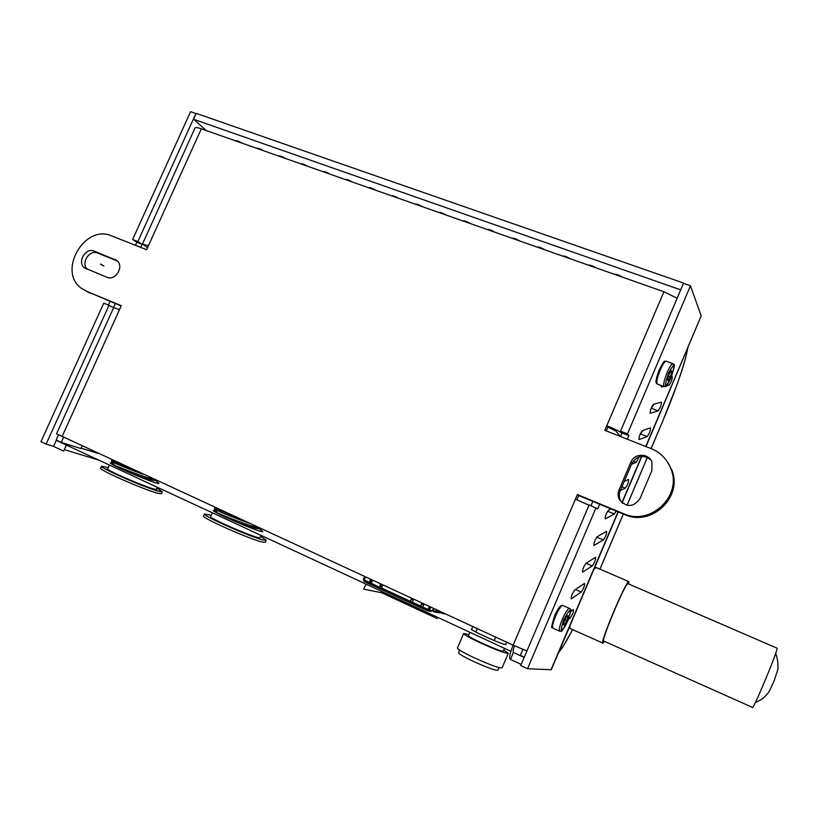 <?xml version="1.0" encoding="UTF-8"?>
<svg xmlns="http://www.w3.org/2000/svg" width="819" height="819" viewBox="0 0 819 819"><rect width="100%" height="100%" fill="white"/><g stroke="black" fill="none" stroke-linecap="round" stroke-linejoin="round"><path stroke-width="1.23" d="M776.801 648.085L777.036 648.187C778.142 650.481 751.944 713.144 752.323 707.319L603.931 641.144C599.303 644.901 624.662 584.019 627.886 583.64L628.234 583.793M628.849 584.06L628.736 581.592C625.419 581.859 598.802 645.444 602.927 643.253L604.545 641.42M596.293 567.567L593.918 569.277M569.829 626.044L570.126 628.613M588.984 505.231L575.429 499.16L577.395 494.563L578.726 495.546L576.924 499.785M147.533 247.717L142.455 244.062L148.434 245.72L146.632 249.703L111.671 235.913C84.541 223.597 56.982 271.734 81.634 288.472L86.517 291.257L121.304 305.661L119.492 309.674L113.698 307.586L56.542 433.783L513.124 645.198L526.924 650.951M687.458 348.853C685.902 360.677 674.989 392.27 662.653 421.263L651.064 448.566L604.801 430.333L606.756 425.757C613.82 428.593 618.877 431.04 621.928 433.097M620.495 436.466L615.898 431.101L607.933 427.098L606.295 430.917M607.933 427.098L606.756 425.757L663.922 291.759L201.331 128.818C197.604 127.539 195.506 127.252 195.035 127.959L142.455 244.062M121.161 305.989L86.517 291.257M650.757 459.879C643.304 454.371 637.018 455.528 631.899 463.339L620.157 490.99C618.826 494.338 618.99 497.604 620.648 500.767L622.594 503.316M640.028 498.546C633.599 507.299 626.77 507.719 619.533 499.805C617.864 496.611 617.69 493.335 619.031 489.967L630.835 462.182C634.213 453.091 648.668 452.938 651.934 462.018L651.873 470.587L640.028 498.546M94.257 251.095L116.933 260.565C124.539 266.226 115.469 281.316 106.9 277.262L84.48 267.844C76.74 262.397 85.667 247.113 94.257 251.095L97.604 253.051C89.363 249.211 80.426 263.483 87.418 269.328M117.414 260.995L97.604 253.051M86.425 291.216L89.906 293.038M578.726 495.546L624.58 514.547C651.187 527.098 683.21 497.051 671.805 469.993L666.686 460.769M651.074 448.577C660.585 452.518 667.209 459.275 670.945 468.857C682.411 496.048 650.214 526.269 623.474 513.646L577.395 494.563M677.129 298.27L663.922 291.759M63.544 437.479L61.302 442.424L56.163 440.028L58.425 435.022M61.302 442.424L80.907 448.536L82.043 446.017M522.87 649.416L520.341 655.364L524.273 657.186M212.326 512.786L210.657 516.554C208.476 518.243 260.739 540.468 260.043 537.581L261.015 535.38M260.503 529.678L262.745 531.459C263.503 534.183 211.271 511.936 213.38 510.411L215.786 510.667M109.388 465.028L107.688 468.806C105.559 470.331 156.961 491.881 156.286 489.209L157.187 487.203M156.941 481.715L158.937 483.282C159.664 485.821 108.303 464.219 110.37 462.848L112.879 463.165M56.255 440.376L66.359 445.065L63.636 451.095L53.532 446.386L56.255 440.376L58.2 440.98M81.081 448.136L98.239 453.501M514.608 645.884C513.063 649.866 512.704 652.088 513.513 652.528L524.15 657.462M434.316 611.138L433.056 610.902M424.15 609.295L366.605 582.626M505.978 644.062L505.753 644.614C501.709 644.461 469.881 630.067 471.283 629.043L471.846 628.951M521.191 664.424L510.554 659.469C508.855 658.476 509.715 653.726 513.124 645.198L575.429 499.16M437.694 617.352L437.182 618.54L381.613 592.731L363.769 589.158L365.98 584.08M468.468 635.616L468.458 635.646C467.004 636.772 498.832 651.197 502.917 651.248L504.637 648.413M381.613 592.731L382.125 591.564M513.298 652.436L510.554 659.469M100.583 264.066L103.911 265.97L100.522 264.199M261.241 530.671L262.06 531.562M237.612 517.895L215.284 508.2M214.773 508.118L214.373 508.998C213.595 509.152 232.821 517.536 248.577 522.972M235.8 521.846C249.641 527.057 257.555 529.269 259.531 528.47L259.695 528.101M216.851 512.899L217.015 512.53C215.684 512.602 250.911 526.975 258.446 527.528M211.22 515.284L204.443 513.933C201.761 515.407 250.972 537.244 263.196 539.977L266.185 540.212L260.596 536.332M157.535 482.504L158.323 483.374M132.279 469.226L112.203 460.626M111.763 460.544L111.384 461.404C110.688 461.506 127.907 468.918 143.151 474.262M130.989 473.259C145.311 478.654 153.583 481.009 155.805 480.323L155.815 480.303M113.81 465.233L113.995 464.823C112.705 464.803 145.332 477.999 154.033 479.289M108.221 467.629L101.556 466.246C99.017 467.506 144.472 487.5 158.21 491.154L162.316 491.748L156.808 488.042M369.031 583.63L364.035 581.326L365.315 576.904M370.761 579.422L369.093 583.66L370.485 579.299M382.678 584.93L381.265 589.311L409.961 602.6M411.711 598.341L410.012 602.63L411.466 598.228M423.935 603.992L422.481 608.404L427.651 610.8L429.525 606.572M429.289 606.459L427.989 609.479L422.635 607.002M429.914 606.756L428.644 609.684L429.484 610.073L430.753 607.135M433.435 608.384L432.473 610.616L429.484 610.073L427.692 610.82L428.255 609.531M439.895 611.363L439.66 611.916L436.425 611.332L436.988 610.022M364.598 576.576L363.349 579.453L364.056 579.78M420.403 606.388L412.479 602.712L412.1 603.593L410.012 602.63M412.479 602.712L410.38 601.74M381.255 588.257L371.242 583.2L371.12 584.602L379.166 588.329M422.502 607.36L420.761 606.551L422.051 603.122M435.442 611.148L433.087 610.841M370.024 581.121L371.754 582.063M371.099 583.548L369.471 582.79M382.299 585.81L380.446 585.083M423.904 604.074L422.02 603.204M413.554 599.293L411.681 598.423M369.42 582.565L371.171 583.374M379.555 587.264L381.316 588.073M410.36 601.525L420.464 606.203M420.731 606.326L422.563 607.176M371.509 582.606L369.594 582.125M381.214 589.281L379.217 588.359L379.586 587.479M371.058 584.582L369.093 583.66M422.42 608.384L420.382 607.432L420.751 606.541M431.326 611.476L433.138 610.728L432.545 610.452M435.217 611.23L433.968 611.947L434.346 611.076M438.513 612.755L440.305 612.028L439.721 611.762M369.799 581.633L371.539 582.012L369.809 581.623M381.777 585.698L381.408 586.547L380.088 585.943M381.93 586.66L381.408 586.547M423.536 604.924L421.662 604.053M413.175 600.132L411.312 599.273M371.273 582.493L370.935 583.261M379.217 588.359L380.589 583.967M363.943 581.275L363.349 579.453M420.382 607.432L421.805 603.009M413.585 599.211L412.254 602.19L420.812 606.08M380.866 584.09L379.637 587.018M442.741 612.684L439.168 612.868M371.324 581.408L371.949 579.975M371.242 583.2L372.563 580.251M428.337 610.943L430.661 611.353L432.473 610.616M435.278 612.182L437.878 612.643L439.66 611.916M436.425 611.332L434.623 612.059M443.284 612.929L441.707 613.329M434.039 608.66L433.138 610.728L435.769 611.209L436.394 609.745M440.479 611.639L442.004 612.336M499.047 667.639L497.932 670.229C495.567 670.7 487.192 667.659 472.819 661.117C463.605 656.705 458.845 653.91 458.517 652.743L458.538 652.702M503.91 650.122L508.302 653.286L502.078 667.874C499.426 668.355 489.936 664.895 473.617 657.483C463.185 652.487 457.78 649.344 457.411 648.054L463.646 633.527L468.898 634.602M508.302 653.286C505.732 653.582 496.283 650.051 479.965 642.68C469.512 637.735 464.076 634.694 463.646 633.527M495.679 637.141L494.226 640.55M475.819 632.043L477.282 628.644M683.466 283.384L680.579 290.161M680.425 289.762L193.55 119.257L196.222 113.37L683.322 282.975M206.398 130.6L193.55 119.257M300.696 163.82L300.706 163.728C301.914 163.431 304.177 164.261 307.494 166.216M391.533 195.813L391.543 195.782C392.905 195.465 395.29 196.314 398.689 198.331M487.223 229.515C488.851 229.238 491.369 230.119 494.768 232.176M462.817 220.925C464.363 220.618 466.85 221.488 470.27 223.546M368.376 187.653L368.396 187.612C369.717 187.305 372.061 188.145 375.45 190.141M322.973 171.662L322.983 171.591C324.232 171.294 326.515 172.123 329.852 174.089M414.977 204.074L414.987 204.054C416.39 203.726 418.806 204.586 422.235 206.623M511.947 238.227C513.677 237.971 516.226 238.872 519.594 240.919M438.749 212.438C440.202 212.111 442.649 212.971 446.089 215.028M345.526 179.607L345.546 179.545C346.826 179.248 349.15 180.078 352.508 182.064M256.982 148.423L256.992 148.3C258.128 148.024 260.34 148.843 263.616 150.757M562.407 255.999C564.332 255.804 566.953 256.726 570.27 258.763M588.165 265.069C590.182 264.906 592.833 265.837 596.13 267.874M278.706 156.071L278.716 155.968C279.883 155.682 282.125 156.501 285.411 158.436M537.008 247.051C538.83 246.826 541.41 247.737 544.758 249.785M614.27 274.263C616.39 274.13 619.082 275.082 622.348 277.109M235.534 140.868L235.544 140.735C236.65 140.469 238.831 141.278 242.086 143.171M135.473 245.301L136.875 242.209L132.617 239.506L137.879 241.574L142.107 244.267L140.704 247.369M132.617 239.506L190.581 111.681L195.895 113.534L137.879 241.574M115.264 303.542L113.421 307.627L108.999 305.313L46.12 444.103L53.542 446.365M64.291 449.631L98.843 460.135M46.12 444.103L40.95 441.697L103.767 303.143L108.999 305.313M108.395 305.067L110.053 301.382M136.875 242.209L142.107 244.267M642.362 430.64L650.44 427.835C650.624 430.456 649.539 433.353 647.194 436.547L639.045 439.557C638.83 436.875 639.936 433.896 642.362 430.64M640.12 434.224L642.925 430.446M597.338 536.629L606.592 531.285C606.807 533.701 605.712 536.578 603.306 539.936L593.959 545.495C593.714 543.017 594.84 540.069 597.338 536.629M596.672 537.325L597.522 536.527M570.71 611.435L573.443 609.531C573.669 611.803 572.563 614.68 570.106 618.15L568.478 619.359M616.226 511.087L614.322 513.994L605.282 518.908C605.036 516.379 606.152 513.421 608.64 510.032L610.861 508.855M607.422 511.547L609.06 509.807M653.552 404.31L661.332 402.129C661.506 404.801 660.431 407.708 658.097 410.862L650.245 413.247C650.04 410.503 651.146 407.524 653.552 404.31M651.044 408.527L654.084 404.156M639.189 456.828L636.261 462.305L631.459 464.383M586.005 563.298L595.567 557.299C595.792 559.664 594.686 562.551 592.27 565.949L582.616 572.153C582.36 569.727 583.497 566.779 586.005 563.298M574.651 590.038L584.52 583.384C584.746 585.698 583.64 588.574 581.203 592.014L571.242 598.873C570.986 596.498 572.123 593.55 574.651 590.038M624.201 481.48L628.572 479.432C628.767 481.951 627.682 484.838 625.306 488.114L620.341 490.561M671.529 376.617L672.204 376.484C672.358 379.207 671.283 382.125 668.98 385.237L666.492 385.821M663.728 386.466L661.414 386.998L661.23 385.524M620.474 436.507L622 432.923L620.526 431.173L627.446 433.896L628.879 435.636L627.344 439.219M622 432.923L628.879 435.636M591.031 505.651L592.843 501.392M599.692 504.228L597.686 508.957L589.148 504.862L520.71 665.54L527.528 668.724L596.027 507.729M627.446 433.896L690.468 285.78L701.187 315.888L645.996 446.57M620.526 431.173L683.486 283.343L690.468 285.78M527.528 668.724L551.289 669.737L618.263 511.926M669.062 374.396L671.293 370.526L671.928 371.765L670.351 376.832L668.13 380.702L667.485 379.504L669.062 374.396M670.351 376.832L668.519 376.156M671.928 371.765L670.822 371.345M564.711 620.096L567.198 615.622L568.263 615.898L566.85 620.597L564.373 625.051L563.298 624.815L564.711 620.096M564.373 625.051L563.37 624.59M566.85 620.597L564.915 619.727M662.653 421.263L651.105 448.587M647.327 457.391L627.006 505.323M623.31 514.015L599.938 569.144M572.594 629.606C566.646 641.021 562.11 648.351 558.988 651.596M201.331 128.818L148.434 245.72M620.157 490.99L619.031 489.967M631.899 463.339L630.835 462.182M116.882 260.524L114.998 259.408M119.492 309.674L61.988 436.752M623.474 513.646L624.58 514.547M66.359 445.065L510.872 651.31M266.175 540.243L265.284 542.26L262.285 542.045C250.041 539.352 200.829 517.516 203.532 515.99L204.443 513.933M162.316 491.748L161.435 493.724L157.32 493.151C143.56 489.547 98.106 469.543 100.665 468.233L101.556 466.246M105.139 468.908L109.398 470.26M154.044 489.004L157.924 491.072M364.025 579.862L369.195 582.258M381.388 587.899L410.165 601.228M444.461 613.82L442.342 613.441M237.07 140.817L236.845 141.329M640.714 434.009L647.194 436.547M596.867 537.213L603.306 539.936M569.103 617.7L570.106 618.15M607.872 511.312L614.322 513.994M651.607 408.374L658.097 410.862M633.189 461.077L636.261 462.305M586.056 563.267L592.27 565.949M575.45 589.485L581.203 592.014M621.959 486.752L625.306 488.114M667.454 384.664L668.98 385.237M550.992 669.819L618.038 511.834M621.897 502.743L641.574 456.378M645.771 446.488L695.955 328.235M673.515 365.254L672.808 363.677C671.437 364.138 669.553 367.086 667.157 372.532C663.851 380.948 662.899 385.667 664.301 386.681L665.509 385.821M668.447 373.229C674.723 362.049 675.562 363.626 670.956 377.979C664.69 389.209 663.861 387.633 668.447 373.229M663.912 386.537L657.483 384.111C656.039 383.077 656.971 378.368 660.268 369.963C662.663 364.537 664.557 361.588 665.96 361.148L666.349 361.292M659.275 369.809C656.326 377.313 655.487 381.562 656.756 382.545M562.325 619.287C559.387 626.627 558.589 630.64 559.93 631.316C562.643 629.801 559.244 634.991 565.868 625.081C574.047 604.78 569.86 610.319 569.348 608.374C567.608 609.049 565.264 612.684 562.325 619.287M569.768 608.548L563.052 605.569M563.687 619.85C570.648 607.094 572.041 607.422 567.854 620.833C560.923 633.609 559.531 633.282 563.687 619.85M559.5 631.121L553.214 628.275C551.832 627.579 552.61 623.566 555.538 616.246C558.486 609.653 560.841 606.029 562.622 605.374L560.524 605.999C560.012 606.684 559.203 606.132 554.627 615.796C548.945 634.418 553.173 624.6 552.784 628.091M561.384 606.152C559.95 605.845 557.708 609.06 554.658 615.796M687.878 347.86C684.438 364.394 681.869 370.342 677.497 383.374L662.653 421.345M647.358 457.411L627.037 505.323M623.351 514.035L599.969 569.154M572.645 629.627L562.735 647.061L558.456 652.845M775.665 653.306C779.156 662.796 777.743 670.792 777.712 669.993L774.037 681.101L770.014 689.915C769.113 691.338 768.631 693.284 762.387 698.904L755.241 702.753M627.886 583.64L777.036 648.187M570.311 628.582L602.692 643.038M595.792 567.352L628.736 581.592M620.648 500.767L619.533 499.805M86.486 268.949L84.48 267.844M671.805 469.993L670.945 468.857M468.458 635.646L469.891 632.288M217.178 512.54L214.752 509.275M214.916 508.251L216.349 508.077M261.885 531.541L259.562 528.398M114.148 464.854L111.732 461.64M111.906 460.667L113.37 460.493M158.169 483.364L155.845 480.251M459.654 650.112L458.517 652.743M506.746 642.26L505.743 644.604M472.86 626.596L471.611 629.494M641.84 456.357L622.082 502.907M664.301 386.681C666.973 385.012 663.707 390.468 670.044 380.067C677.272 359.858 673.392 365.622 672.808 363.677L665.96 361.148C663.789 362.817 666.082 356.818 659.264 369.758C654.197 383.568 656.531 382.401 656.306 383.128L657.094 383.968"/></g></svg>
